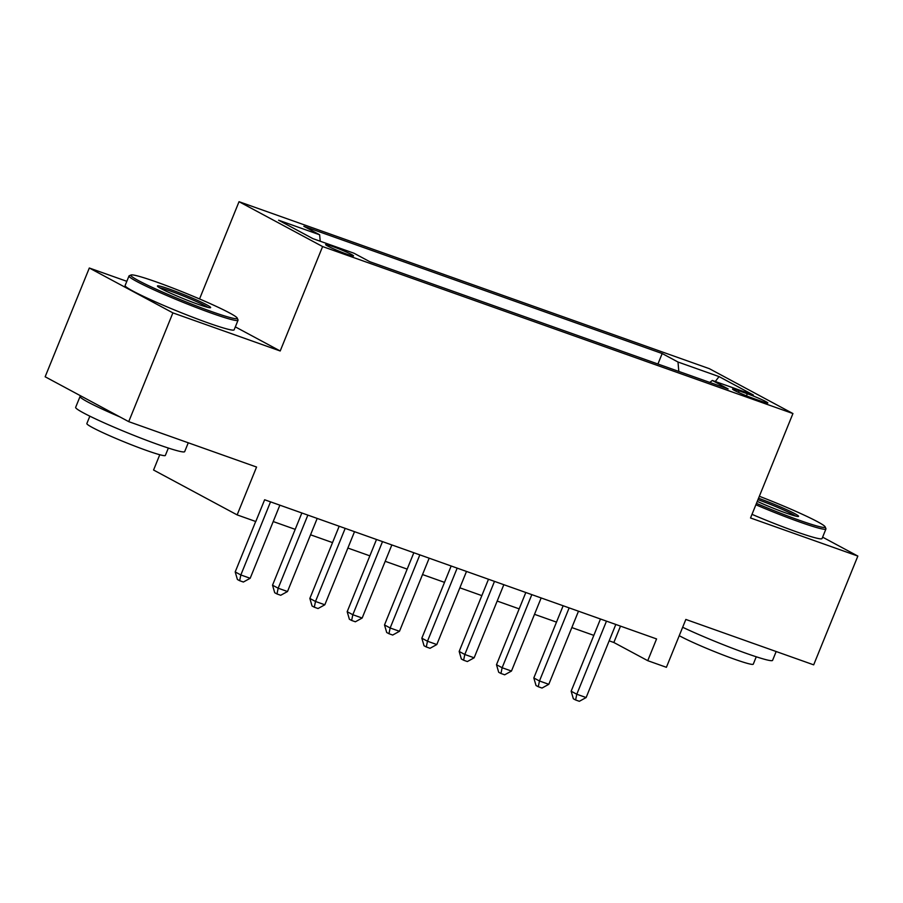 <?xml version="1.0" encoding="UTF-8"?>
<svg xmlns="http://www.w3.org/2000/svg" width="903" height="903" viewBox="0 0 903 903"><rect width="100%" height="100%" fill="white"/><g stroke="black" fill="none" stroke-linecap="round" stroke-linejoin="round"><path stroke-width="1.35" d="M346.82 254.138A15.058 1.038 22.1 0 0 353.547 255.921A15.058 1.038 22.1 0 0 346.617 252.118A15.058 1.038 22.1 0 0 332.36 246.372A15.058 1.038 22.1 0 0 325.633 244.589A15.058 1.038 22.1 0 0 332.564 248.381A15.058 1.038 22.1 0 0 346.82 254.138M159.775 454.728L153.566 470.023L237.139 514.891L255.797 521.528L264.635 499.765L656.571 638.929L647.744 660.68L666.403 667.306L685.84 619.447L813.682 664.845L857.85 556.079L822.622 537.161M126.826 281.318L89.318 268.01L45.15 376.777L128.723 421.645L172.891 312.878L280.201 350.985L322.608 246.564L239.035 201.696L199.54 298.949M322.608 246.564L792.936 413.551L709.363 368.684L239.035 201.696M89.318 268.01L172.891 312.878M747.3 393.742L739.083 390.818A14.595 1.005 22.1 0 0 732.57 389.091A14.595 1.005 22.1 0 0 739.286 392.771A14.595 1.005 22.1 0 0 753.091 398.336L761.308 401.259A14.595 1.005 22.1 0 0 767.821 402.986A14.595 1.005 22.1 0 0 761.105 399.307A14.595 1.005 22.1 0 0 747.3 393.742L746.454 395.819M678.819 371.438L677.995 362.024L662.181 353.536L303.837 226.303L319.639 234.791L278.587 220.208L312.912 238.64L353.976 253.224L369.79 261.712L728.134 388.945L712.32 380.456L709.792 382.432M677.995 362.024L719.048 376.596L753.384 395.029L712.32 380.456M237.139 514.891L256.565 467.043L128.723 421.645M792.936 413.551L750.528 517.972L857.85 556.079M609.164 640.825L613.859 642.496L647.744 660.68M273.214 521.55L295.202 529.35M310.542 534.802L332.53 542.601M347.869 548.053L369.858 555.853M385.197 561.305L407.185 569.116M422.525 574.556L444.513 582.367M459.853 587.808L481.841 595.619M497.181 601.059L519.169 608.87M534.508 614.322L556.496 622.122M571.836 627.574L593.824 635.373M620.508 626.118L613.859 642.496M657.926 364.011L662.181 353.536M319.639 234.791L320.215 241.236M715.3 381.506L719.048 376.596M280.201 350.985L235.333 326.886M600.472 619.006L571.147 691.213L576.791 694.238L606.477 621.14M586.126 697.556L579.342 701.304L575.606 699.983L576.791 694.238L586.126 697.556L615.812 624.458M575.606 699.983L573.349 698.775L571.147 691.213M756.454 503.377A57.431 3.973 22.1 0 0 799.516 520.331A57.431 3.973 22.1 0 0 825.139 526.833A57.431 3.973 22.1 0 0 759.344 496.278M825.139 526.833L825.918 528.661A58.842 4.075 -157.9 0 1 825.94 528.977A58.842 4.075 -157.9 0 1 799.663 522.002A58.842 4.075 -157.9 0 1 755.89 504.777M758.531 498.264A28.715 1.987 -157.9 0 1 786.31 509.529A28.715 1.987 -157.9 0 1 798.444 516.437A28.715 1.987 -157.9 0 1 785.734 512.927A28.715 1.987 -157.9 0 1 757.267 501.391M795.757 516.098A27.304 1.885 22.1 0 0 758.328 499.81A27.304 1.885 22.1 0 0 757.967 499.675M776.174 651.526L772.584 660.364A58.842 4.075 -157.9 0 1 746.307 653.388A58.842 4.075 -157.9 0 1 682.657 627.269M755.134 644.053A58.842 4.075 -157.9 0 1 750.72 642.518A58.842 4.075 -157.9 0 1 746.047 640.825M756.262 656.786L753.26 664.179A42.362 2.935 -157.9 0 1 734.342 659.156A42.362 2.935 -157.9 0 1 679.248 635.678M825.94 528.977L822.057 538.549A58.842 4.075 -157.9 0 1 795.769 531.574A58.842 4.075 -157.9 0 1 752.007 514.349M211.595 311.591A57.431 3.973 22.1 0 0 237.229 318.093A57.431 3.973 22.1 0 0 156.49 281.996A57.431 3.973 22.1 0 0 131.07 274.986A57.431 3.973 22.1 0 0 155.677 288.971A57.431 3.973 22.1 0 0 211.595 311.591M237.229 318.093L238.008 319.922A58.842 4.075 -157.9 0 1 238.031 320.238A58.842 4.075 -157.9 0 1 211.742 313.262A58.842 4.075 -157.9 0 1 156.072 290.811A58.842 4.075 -157.9 0 1 129.005 275.968A58.842 4.075 -157.9 0 1 129.242 275.754L131.07 274.986M197.825 304.187A28.715 1.987 -157.9 0 1 157.449 286.149A28.715 1.987 -157.9 0 1 170.272 289.4A28.715 1.987 -157.9 0 1 198.231 300.71A28.715 1.987 -157.9 0 1 210.534 307.697A28.715 1.987 -157.9 0 1 197.825 304.187M207.848 307.359A27.304 1.885 22.1 0 0 170.419 291.059A27.304 1.885 22.1 0 0 159.617 287.775M188.264 442.786L184.675 451.624A58.842 4.075 -157.9 0 1 158.397 444.648A58.842 4.075 -157.9 0 1 102.716 422.209A58.842 4.075 -157.9 0 1 75.649 407.355L80.062 396.473A58.842 4.075 -157.9 0 1 81.259 396.157M167.224 435.314A58.842 4.075 -157.9 0 1 162.811 433.779A58.842 4.075 -157.9 0 1 158.138 432.085M168.353 448.046L165.351 455.439A42.362 2.935 -157.9 0 1 146.421 450.416A42.362 2.935 -157.9 0 1 106.34 434.253A42.362 2.935 -157.9 0 1 86.846 423.563L89.848 416.17M238.031 320.238L234.148 329.809A58.842 4.075 -157.9 0 1 207.859 322.834A58.842 4.075 -157.9 0 1 152.178 300.383A58.842 4.075 -157.9 0 1 125.111 285.529L129.005 275.968M119.986 416.96A58.842 4.075 -157.9 0 1 80.062 396.473M563.145 605.755L533.82 677.961L539.463 680.986L569.15 607.888M548.798 684.305L542.014 688.052L538.278 686.731L539.463 680.986L548.798 684.305L578.484 611.207M538.278 686.731L536.021 685.512L533.82 677.961M525.817 592.503L496.492 664.71L502.136 667.735L531.822 594.637M511.47 671.053L504.687 674.801L500.951 673.48L502.136 667.735L511.47 671.053L541.157 597.944M500.951 673.48L498.693 672.261L496.492 664.71M488.489 579.252L459.164 651.447L464.808 654.483L494.494 581.385M474.143 657.802L467.359 661.549L463.623 660.228L464.808 654.483L474.143 657.802L503.829 584.692M463.623 660.228L461.365 659.009L459.164 651.447M451.161 566L421.836 638.195L427.48 641.232L457.166 568.134M436.815 644.539L430.031 648.298L426.295 646.966L427.48 641.232L436.815 644.539L466.501 571.441M426.295 646.966L424.038 645.758L421.836 638.195M413.834 552.738L384.509 624.944L390.152 627.98L419.839 554.871M399.487 631.287L392.703 635.046L388.967 633.714L390.152 627.98L399.487 631.287L429.173 558.189M388.967 633.714L386.71 632.506L384.509 624.944M376.506 539.486L347.181 611.692L352.825 614.729L382.511 541.619M362.159 618.036L355.376 621.783L351.639 620.463L352.825 614.729L362.159 618.036L391.846 544.938M351.639 620.463L349.382 619.255L347.181 611.692M339.178 526.235L309.853 598.441L315.497 601.466L345.183 528.368M324.832 604.784L318.048 608.532L314.312 607.211L315.497 601.466L324.832 604.784L354.518 531.686M314.312 607.211L312.054 605.992L309.853 598.441M301.85 512.983L272.525 585.189L278.169 588.214L307.855 515.116M287.504 591.533L280.72 595.28L276.984 593.96L278.169 588.214L287.504 591.533L317.19 518.435M276.984 593.96L274.726 592.74L272.525 585.189M255.684 521.482L235.198 571.926L240.841 574.963L270.528 501.865M250.176 578.281L243.392 582.029L239.656 580.708L240.841 574.963L250.176 578.281L279.862 505.172M239.656 580.708L237.399 579.489L235.198 571.926M738.451 392.399L739.083 390.818"/></g></svg>
